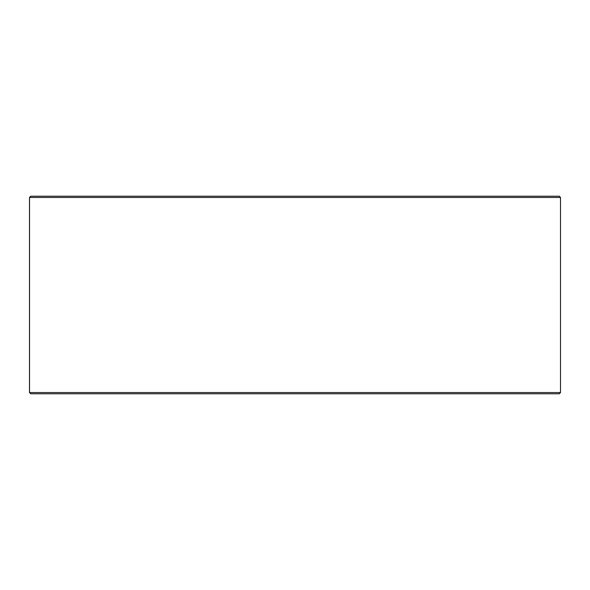 <?xml version="1.0" encoding="UTF-8"?>
<svg xmlns="http://www.w3.org/2000/svg" width="590" height="590" viewBox="0 0 590 590"><rect width="100%" height="100%" fill="white"/><g stroke="black" fill="none" stroke-linecap="round" stroke-linejoin="round"><path stroke-width="0.89" d="M29.537 392.557L30.776 393.788L29.5 392.557L29.5 197.444L30.732 196.212L559.268 196.212L560.5 197.444L29.537 197.444L29.537 392.557L560.5 392.557L560.5 197.444M30.776 196.212L29.537 197.444M30.776 393.788L559.268 393.788L560.5 392.557"/></g></svg>
